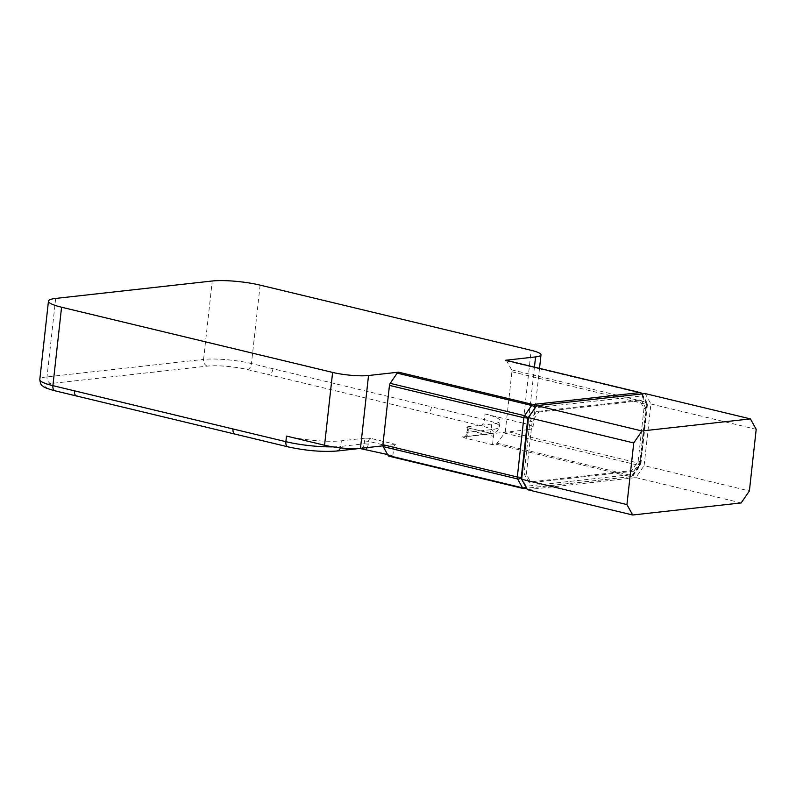 <?xml version="1.0" encoding="UTF-8"?>
<svg xmlns="http://www.w3.org/2000/svg" width="796" height="796" viewBox="0 0 796 796"><rect width="100%" height="100%" fill="white"/><g stroke="black" fill="none" stroke-linecap="round" stroke-linejoin="round"><path stroke-width="0.6" stroke-dasharray="3.98 2.98" d="M638.173 461.073L643.984 408.418L639.377 400.07L536.514 411.522L529.927 421.114L524.116 473.769L528.723 482.107L631.586 470.655L638.173 461.073L640.412 461.61L646.223 408.955L643.984 408.418M505.908 360.28A2.856 1.692 -76.5 0 1 506.694 360.936L511.619 369.841A2.856 1.692 103.5 0 1 511.878 370.618A2.856 1.692 103.5 0 1 511.908 371.762L505.361 431.064L639.765 463.391L640.86 463.899L633.228 474.346A2.856 2.249 83.6 0 1 631.298 476.655A2.856 2.249 83.6 0 1 630.681 476.615A2.856 1.692 103.5 0 0 632.004 475.65A2.856 1.254 -145.5 0 0 633.337 475.431A2.856 1.254 -145.5 0 0 633.228 474.346L526.216 486.256L521.778 478.227M640.412 461.61L633.825 471.192L631.586 470.655M633.825 471.192L530.962 482.645L528.723 482.107M536.514 411.522L538.753 412.059L532.166 421.651L526.355 474.307L530.962 482.645M526.355 474.307L524.116 473.769M532.166 421.651L529.927 421.114M538.753 412.059L641.616 400.617L639.377 400.07M646.223 408.955L641.616 400.617M534.444 367.145L527.539 429.74L492.027 433.691L466.824 427.631L467.61 426.755L491.789 424.069A39.312 6.627 6.3 0 0 500.057 420.975A39.312 6.627 6.3 0 0 485.043 413.98L484.426 419.582A39.312 6.627 -173.7 0 1 499.44 426.576A39.312 6.627 -173.7 0 1 491.172 429.671L467.461 432.308L466.864 432.526L467.958 433.044A8.577 6.756 83.6 0 1 465.63 438.228L492.535 444.705L496.276 444.287L504.634 433.104A2.856 1.692 103.5 0 0 505.072 432.238A2.856 1.692 103.5 0 0 505.361 431.064M387.582 454.536L392.826 455.8L389.264 456.198L523.668 488.525L630.681 476.615L496.276 444.287M360.12 448.437L359.155 448.317A5.721 4.507 -96.4 0 0 360.409 448.397L359.842 448.397M465.63 438.228L462.367 436.835L486.067 434.188A33.591 5.662 6.3 0 0 480.306 425.571L247.337 369.543A28.586 4.826 6.3 0 0 207.448 366.11L50.884 383.533A28.586 4.826 6.3 0 0 55.79 390.866A5.721 3.383 -76.5 0 1 55.073 390.826M645.158 393.582L650.919 404L644.113 465.62L749.394 490.943M527.42 489.679L635.885 477.61L644.113 465.62M492.535 444.705L493.47 436.298L468.267 430.238L467.958 433.044M492.027 433.691A2.856 1.692 -76.5 0 1 492.386 433.711A2.856 1.692 -76.5 0 1 493.47 436.298M485.043 413.98L523.121 423.144L531.161 350.31M527.539 429.74A25.731 4.338 6.3 0 0 532.952 427.711A25.731 4.338 6.3 0 0 523.121 423.144M392.826 455.8L393.751 447.402A2.856 1.692 -76.5 0 1 395.811 444.407L382.936 445.84M650.919 404L756.2 429.323M635.885 477.61L741.166 502.923M367.195 447.591A8.577 6.756 -96.4 0 0 368.24 444.138L368.548 441.342L364.568 440.994A5.721 3.383 -76.5 0 1 365.344 438.138L341.345 440.815A39.312 6.627 -173.7 0 1 286.49 436.079M365.344 438.138L370.608 438.337L395.811 444.407M511.908 371.762L647.407 404.597L646.8 404.816L640.253 464.118A2.856 1.254 -145.5 0 1 640.372 465.202A2.856 2.856 0 0 0 640.86 463.899L647.407 404.597A2.856 2.856 0 0 0 647.058 402.895A2.856 1.93 151.1 0 1 646.8 404.816L641.884 395.92L535.23 407.791M506.694 360.936L641.098 393.264L646.014 402.159A2.856 1.692 103.5 0 1 646.312 404.089L639.765 463.391A2.856 1.692 103.5 0 1 639.029 465.421A2.856 1.254 -145.5 0 0 640.372 465.202L633.337 475.431A2.856 2.856 0 0 1 631.298 476.655L526.663 488.296M511.619 369.841L646.014 402.159A2.856 1.93 151.1 0 1 647.058 402.895L642.143 394A2.856 1.93 151.1 0 1 641.884 395.92A2.856 2.249 -96.4 0 0 641.556 393.98M640.312 392.607A2.856 1.692 103.5 0 1 641.098 393.264A2.856 1.93 151.1 0 1 642.143 394A2.856 2.856 0 0 0 642.103 393.92M525.808 486.754A2.856 1.93 -28.9 0 0 526.216 486.256A2.856 2.249 83.6 0 1 526.007 487.112M504.634 433.104L639.029 465.421L632.004 475.65L497.6 443.332M288.033 446.855A5.721 3.383 103.5 0 0 288.749 446.894A33.591 5.662 6.3 0 0 335.623 450.934L359.155 448.317M288.749 446.894L235.885 434.178A5.721 3.383 -76.5 0 1 235.168 434.138L235.109 434.128M55.79 390.866L235.885 434.178M480.306 425.571A5.721 3.383 -76.5 0 0 484.426 419.582L431.561 406.865C430.974 410.298 429.601 412.288 427.442 412.855M260.113 285.127L251.456 363.553L431.561 406.865M247.337 369.543A5.721 3.383 -76.5 0 0 251.456 363.553A34.308 5.791 6.3 0 0 203.587 359.424L212.243 280.998M207.448 366.11A5.721 4.507 -96.4 0 1 203.587 359.424L47.024 376.856A34.308 5.791 6.3 0 0 39.8 379.553M55.68 298.43L47.024 376.856A5.721 4.507 -96.4 0 0 50.884 383.533M370.608 438.337A2.856 1.692 103.5 0 0 368.548 441.342L393.751 447.402M361.026 448.277A5.721 4.507 -96.4 0 0 364.25 443.8L368.24 444.138M341.345 440.815L340.728 446.417L364.25 443.8L364.568 440.994M332.867 446.864A39.312 6.627 -173.7 0 0 340.728 446.417A5.721 4.507 83.6 0 1 340.399 447.859M336.877 451.024A5.721 4.507 83.6 0 1 335.623 450.934M77.292 396.04L76.575 396M272.958 368.727A5.721 3.383 -76.5 0 1 268.849 374.717M491.789 424.069L491.172 429.671A5.721 4.507 83.6 0 1 487.321 434.278A5.721 4.507 83.6 0 1 486.067 434.188M467.61 426.755A5.721 3.383 -76.5 0 1 467.779 429.502L467.461 432.308A5.721 4.507 83.6 0 1 463.62 436.914A5.721 4.507 83.6 0 1 462.367 436.835M466.824 427.631A2.856 1.692 -76.5 0 1 467.182 427.651A2.856 1.692 -76.5 0 1 468.267 430.238L467.172 429.731L466.874 427.492L492.386 433.711M467.779 429.502L467.172 429.731L466.864 432.526C465.799 436.009 464.725 437.472 463.62 436.914L487.321 434.278C496.784 432.069 496.823 433.223 499.44 426.576L500.057 420.975M532.952 427.711L539.509 368.359"/><path stroke-width="1.19" d="M535.579 356.916L505.55 360.26A2.856 1.692 -76.5 0 1 505.908 360.28L640.312 392.607A2.856 1.692 103.5 0 0 639.954 392.577L532.942 404.497A2.856 1.692 103.5 0 0 531.619 405.453L524.584 415.681A2.856 1.692 103.5 0 0 523.858 417.721L527.847 418.059A2.856 1.254 -145.5 0 0 524.584 415.681L390.189 383.354L397.214 373.125A2.856 1.692 -76.5 0 1 398.537 372.17L368.518 375.513A25.731 4.338 6.3 0 1 332.609 372.419L61.571 307.226A34.308 5.791 6.3 0 1 48.457 301.127A34.308 5.791 6.3 0 1 55.68 298.43L212.243 280.998A34.308 5.791 6.3 0 1 260.113 285.127L531.161 350.31A25.731 4.338 6.3 0 1 540.991 354.887A25.731 4.338 6.3 0 1 535.579 356.916L534.444 367.145M521.778 478.227L521.3 477.361L517.31 477.013L523.858 417.721L389.453 385.393L382.906 444.695A2.856 1.692 -76.5 0 0 382.936 445.84L360.479 448.337L368.518 375.513M389.264 456.198A2.856 1.692 -76.5 0 1 388.906 456.178A2.856 1.692 -76.5 0 1 388.12 455.511L383.204 446.616A2.856 1.692 -76.5 0 1 382.936 445.84M387.582 454.536L359.155 448.317M750.439 418.895L645.158 393.582L536.703 405.652L528.464 417.631L521.659 479.252L527.42 489.679L632.701 515.002L741.166 502.923L749.394 490.943L756.2 429.323L750.439 418.895L641.984 430.974L633.745 442.954L626.94 504.574L632.701 515.002M332.609 372.419L324.569 445.243L286.49 436.079L285.873 441.68L233.009 428.974L52.904 385.652L61.571 307.226M324.569 445.243A25.731 4.338 6.3 0 0 360.479 448.337M389.453 385.393A2.856 1.692 -76.5 0 1 389.741 384.219A2.856 1.692 -76.5 0 1 390.189 383.354M521.659 479.252L626.94 504.574M528.464 417.631L633.745 442.954M536.703 405.652L641.984 430.974M535.23 407.791L527.847 418.059L521.3 477.361A2.856 1.93 -28.9 0 1 517.599 478.943L383.204 446.616M397.214 373.125L531.619 405.453A2.856 1.254 -145.5 0 1 534.872 407.831A2.856 2.249 -96.4 0 0 532.942 404.497L398.537 372.17M641.556 393.98A2.856 2.249 -96.4 0 0 639.954 392.577L505.55 360.26M382.906 444.695L517.31 477.013A2.856 1.692 103.5 0 0 517.599 478.943L522.524 487.839A2.856 1.93 -28.9 0 0 525.808 486.754M526.007 487.112A2.856 2.249 83.6 0 1 524.295 488.565A2.856 2.249 83.6 0 1 523.668 488.525A2.856 1.692 103.5 0 1 523.31 488.505A2.856 2.856 0 0 0 524.295 488.565L526.663 488.296M388.12 455.511L522.524 487.839A2.856 1.692 103.5 0 0 523.31 488.505L388.906 456.178M39.8 379.553A34.308 5.791 6.3 0 0 52.904 385.652A5.721 3.383 -76.5 0 0 55.073 390.826C47.69 388.826 43.611 387.234 42.825 386.06C41.352 385.831 40.347 383.662 39.8 379.553L48.457 301.127M365.911 449.332A8.577 6.756 -96.4 0 0 367.195 447.591M340.399 447.859A5.721 4.507 83.6 0 1 336.877 451.024L360.409 448.397A5.721 4.507 -96.4 0 0 361.026 448.277M332.867 446.864A39.312 6.627 -173.7 0 1 285.873 441.68A5.721 3.383 103.5 0 0 288.033 446.855L235.168 434.138A5.721 3.383 -76.5 0 1 233.009 428.974M55.073 390.826L235.168 434.138M77.292 396.04C75.202 395.94 74.247 394.209 74.416 390.826M642.103 393.92A2.856 2.856 0 0 0 640.312 392.607M539.509 368.359L540.991 354.887M336.877 451.024C322.062 452.108 305.773 450.715 288.033 446.855"/></g></svg>
